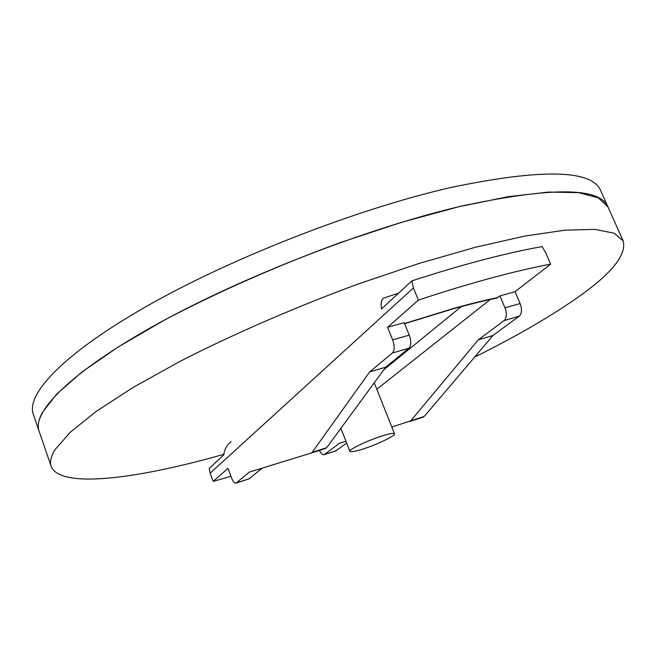 <?xml version="1.0" encoding="UTF-8"?>
<svg xmlns="http://www.w3.org/2000/svg" width="657" height="657" viewBox="0 0 657 657"><rect width="100%" height="100%" fill="white"/><g stroke="black" fill="none" stroke-linecap="round" stroke-linejoin="round"><path stroke-width="0.99" d="M623.214 240.979L600.753 190.768C592.146 169.703 542.583 168.52 452.057 187.229C359.519 208.154 234.845 256.476 149.615 304.602C64.115 352.842 25.804 394.019 33.335 414.28L39.075 431.066C37.318 426.081 38.402 419.913 42.335 412.563L56.707 394.052L82.01 371.961L118.186 346.978L164.349 320.14C216.449 292.546 278.125 265.313 340.942 242.359L402.043 222.181L458.685 206.774L508.132 196.706L548.464 192.082L578.62 192.641L598.346 197.831L607.996 206.963C599.907 187.015 550.632 186.834 460.179 206.421C367.674 228.16 242.581 276.687 156.826 324.246C70.784 371.919 31.93 411.914 39.075 431.066L51.147 466.322C49.587 461.945 50.901 456.385 55.081 449.643L70.036 432.454L95.963 411.578L132.796 387.63L179.607 361.572C232.348 334.569 294.566 307.476 357.737 284.169L419.076 263.424L475.775 247.172L525.115 236.019L565.168 230.155L594.922 229.367L614.131 233.194L623.214 240.979C626.794 255.08 611.043 274.298 575.967 298.639C548.283 317.865 514.505 337.345 474.65 357.063M223.832 454.307C137.609 478.92 59.984 489.137 51.147 466.322M409.262 335.119C411.372 341.172 411.249 345.541 408.892 348.235L392.369 353.031C394.668 350.345 394.758 345.952 392.648 339.858L409.262 335.119L404.195 322.661L387.581 327.301L418.378 300.085C443.984 291.593 468.014 284.309 490.467 278.223C512.862 272.179 532.917 267.481 550.64 264.139L515.08 291.675L499.936 295.913L496.076 298.229M550.64 264.139L545.696 252.756L542.14 246.597C524.573 249.693 504.757 254.128 482.706 259.893C460.598 265.691 436.971 272.688 411.84 280.892L413.409 287.98L210.183 473.139L209.222 468.359L223.791 454.874C224.39 449.413 226.829 445.011 231.108 441.668M262.192 468.145L248.929 478.937L236.052 483.092C234.549 483.371 233.005 481.556 231.42 477.631L227.987 468.342L213.213 481.4L230.927 476.309M398.61 293.129L383.86 298.007C381.413 299.337 380.625 302.992 381.495 308.962L411.84 280.892M213.213 481.4L210.183 473.139M418.378 300.085L413.409 287.98M392.369 353.031L369.71 371.887L312.165 452.344L326.669 447.696L311.254 453.034L249.299 472.112L236.282 482.944L249.167 478.789M387.581 327.301L392.648 339.858M311.254 453.034L312.165 452.344M515.08 291.675L520.13 303.518C522.192 309.275 521.88 313.504 519.186 316.206L492.964 335.489L424.241 416.456L391.843 427.025M346.658 443.081L335.842 450.891M345.943 441.241L339.488 443.237L324.328 454.537L336.368 450.653M519.186 316.206L504.116 320.583L478.296 339.825L410.83 420.743L424.241 416.456M478.296 339.825L492.964 335.489M499.936 295.913L504.987 307.829L520.13 303.518M319.433 450.406C321.002 453.642 322.538 455.071 324.057 454.693L324.328 454.537M409.796 421.466L410.83 420.743M504.116 320.583C506.769 317.881 507.056 313.635 504.987 307.829M408.892 348.235L385.749 367.156L369.71 371.887M385.749 367.156L326.669 447.696M363.264 448.945C355.191 451.523 350.731 452.336 349.894 451.384C348.448 449.717 367.017 440.707 381.503 436.133C389.453 433.628 393.798 432.848 394.537 433.801C395.818 435.575 377.512 444.403 363.264 448.945M404.548 323.507L453.782 308.396C469.927 303.895 484.636 300.265 497.916 297.498M383.828 369.768L461.28 306.605M490.278 299.477L376.814 389.256M404.622 323.704L452.969 308.88C469.082 304.396 483.716 300.791 496.881 298.064M325.929 448.329L311.443 452.969M410.001 421.392L423.395 417.096M324.057 454.693L336.088 450.809M349.894 451.384L340.893 428.298M394.537 433.801L374.252 382.826"/></g></svg>
